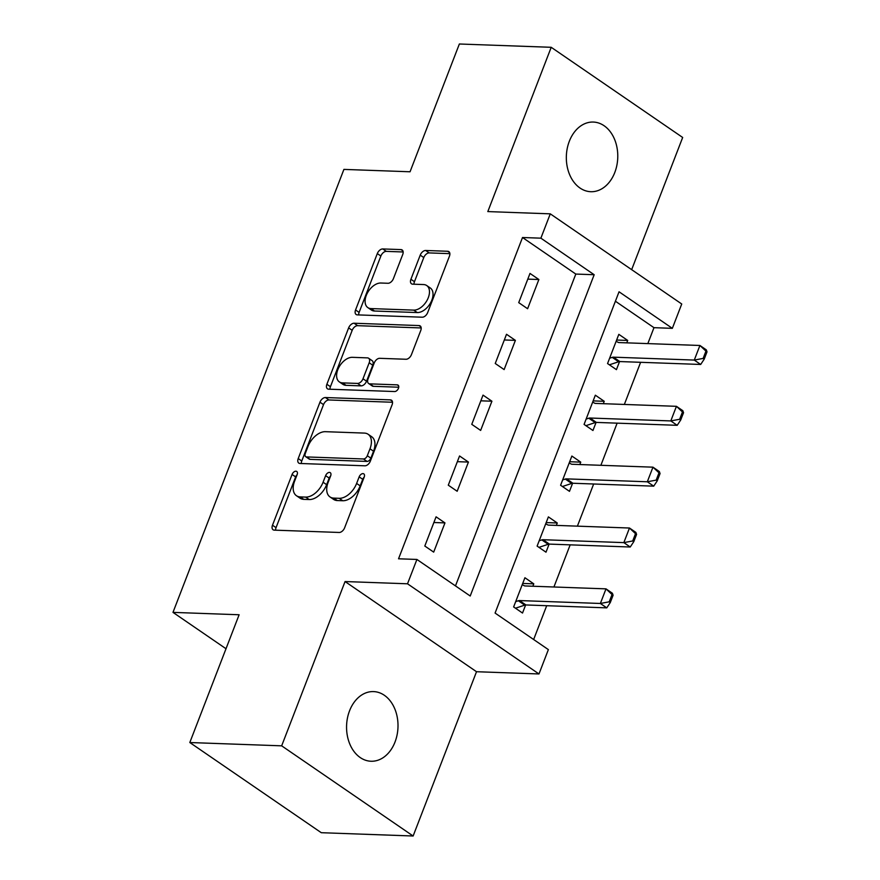 <?xml version="1.0" encoding="UTF-8"?>
<svg xmlns="http://www.w3.org/2000/svg" width="880" height="880" viewBox="0 0 880 880"><rect width="100%" height="100%" fill="white"/><g stroke="black" fill="none" stroke-linecap="round" stroke-linejoin="round"><path stroke-width="1.32" d="M295.9 471.196A3.74 2.288 -55.6 0 0 292.083 474.452L272.492 525.217A5.346 3.267 -55.6 0 0 273.075 529.76A5.346 3.267 -55.6 0 0 274.252 530.134L339.163 532.466A5.346 3.267 -55.6 0 0 344.619 527.813L364.21 477.048A3.74 2.288 -55.6 0 0 363.803 473.869A3.74 2.288 -55.6 0 0 362.978 473.616A3.74 2.288 -55.6 0 0 359.161 476.861L356.62 483.439A17.105 10.461 -55.6 0 1 339.185 498.311L333.773 498.113A17.105 10.461 -55.6 0 1 330 496.936A17.105 10.461 -55.6 0 1 328.13 482.416L330.671 475.838A3.74 2.288 -55.6 0 0 330.264 472.67A3.74 2.288 -55.6 0 0 329.439 472.406A3.74 2.288 -55.6 0 0 325.622 475.662L323.081 482.229A17.105 10.461 -55.6 0 1 305.646 497.101L300.234 496.914A17.105 10.461 -55.6 0 1 296.461 495.726A17.105 10.461 -55.6 0 1 294.591 481.206L297.132 474.639A3.74 2.288 -55.6 0 0 296.725 471.46A3.74 2.288 -55.6 0 0 295.9 471.196M297.099 474.727A3.74 2.288 -55.6 0 0 295.636 476.894L276.045 527.659A5.346 3.267 -55.6 0 0 275.616 530.178M364.177 477.136A3.74 2.288 -55.6 0 0 362.714 479.303L360.173 485.87L356.62 483.439M330.638 475.926A3.74 2.288 -55.6 0 0 329.175 478.093L326.634 484.671L323.081 482.229M569.316 141.284A34.848 25.707 92.1 0 0 590.799 191.708A34.848 25.707 92.1 0 0 614.79 172.48A34.848 25.707 92.1 0 0 593.307 122.056A34.848 25.707 92.1 0 0 569.316 141.284M349.547 710.82A34.848 25.707 92.1 0 0 371.03 761.244A34.848 25.707 92.1 0 0 395.021 742.016A34.848 25.707 92.1 0 0 373.538 691.592A34.848 25.707 92.1 0 0 349.547 710.82M402.732 254.496A5.346 3.267 -55.6 0 0 402.149 249.964A5.346 3.267 -55.6 0 0 400.972 249.59L382.756 248.941A5.346 3.267 -55.6 0 0 377.311 253.583L355.553 309.969A5.346 3.267 -55.6 0 0 356.136 314.501A5.346 3.267 -55.6 0 0 357.313 314.875L422.224 317.207A5.346 3.267 -55.6 0 0 427.68 312.554L449.438 256.179A5.346 3.267 -55.6 0 0 448.855 251.636A5.346 3.267 -55.6 0 0 447.667 251.273L425.667 250.481A5.346 3.267 -55.6 0 0 420.222 255.123L410.916 279.257A5.346 3.267 -55.6 0 0 411.499 283.8A5.346 3.267 -55.6 0 0 412.676 284.163L423.588 284.559A14.3 8.745 -55.6 0 1 426.734 285.549A14.3 8.745 -55.6 0 1 427.229 300.025A14.3 8.745 -55.6 0 1 413.721 310.123L370.986 308.583A14.3 8.745 -55.6 0 1 367.829 307.593A14.3 8.745 -55.6 0 1 367.345 293.106A14.3 8.745 -55.6 0 1 380.853 283.019L387.97 283.272A5.346 3.267 -55.6 0 0 393.426 278.63L402.732 254.496M540.881 238.172L550.275 213.84L681.736 303.996L672.342 328.339L619.047 291.786L495.077 613.063L548.372 649.616L538.978 673.959L407.517 583.792L416.911 559.449L470.206 596.002L594.176 274.725L540.881 238.172L522.511 237.512L398.541 558.789L416.911 559.449M189.816 742.533L281.666 745.833L413.127 836L321.277 832.7L189.816 742.533L239.118 614.757L172.986 612.381L343.915 169.4L410.047 171.776L459.36 44L551.21 47.3L487.817 211.585L550.275 213.84M413.127 836L476.52 671.715L345.059 581.548L281.666 745.833M345.059 581.548L407.517 583.792M325.413 397.54A5.346 3.267 -55.6 0 0 319.968 402.182L298.21 458.568A5.346 3.267 -55.6 0 0 298.793 463.1A5.346 3.267 -55.6 0 0 299.97 463.474L364.892 465.806A5.346 3.267 -55.6 0 0 370.337 461.164L392.095 404.778A5.346 3.267 -55.6 0 0 391.512 400.235A5.346 3.267 -55.6 0 0 390.335 399.872L325.413 397.54L328.966 399.971A5.346 3.267 -55.6 0 0 323.521 404.624L301.763 460.999A5.346 3.267 -55.6 0 0 301.334 463.529M326.876 384.263L348.634 327.888A5.346 3.267 -55.6 0 1 354.09 323.235L419.001 325.567A5.346 3.267 -55.6 0 1 420.178 325.941A5.346 3.267 -55.6 0 1 420.761 330.473L411.455 354.607A5.346 3.267 -55.6 0 1 405.999 359.26L379.676 358.314A5.346 3.267 -55.6 0 0 374.231 362.956L368.049 378.961A5.346 3.267 -55.6 0 0 368.632 383.504A5.346 3.267 -55.6 0 0 369.809 383.867L397.221 384.857A3.74 2.288 -55.6 0 1 398.046 385.121A3.74 2.288 -55.6 0 1 398.178 388.905A3.74 2.288 -55.6 0 1 394.636 391.545L328.647 389.18A5.346 3.267 -55.6 0 1 327.459 388.806A5.346 3.267 -55.6 0 1 326.876 384.263L330.429 386.705L352.187 330.319L348.634 327.888M631.664 269.654L682.671 137.467L551.21 47.3M455.477 585.904L575.806 274.065L522.511 237.512M433.686 552.123L444.961 522.907L436.073 516.824L424.809 546.029L433.686 552.123M457.171 491.271L468.435 462.066L459.558 455.972L448.283 485.177L457.171 491.271M480.645 430.419L491.92 401.214L483.032 395.12L471.768 424.336L480.645 430.419M504.13 369.578L515.394 340.373L506.517 334.279L495.242 363.484L504.13 369.578M527.604 308.726L538.879 279.521L529.991 273.427L518.727 302.632L527.604 308.726M533.643 639.518L546.7 605.693M553.916 586.993L570.174 544.852M577.39 526.152L593.659 484M600.875 465.3L617.133 423.159M624.349 404.448L640.618 362.307M647.834 343.607L653.972 327.679L615.406 301.224M532.862 586.234L533.786 583.836L524.909 577.742L513.634 606.947L522.522 613.041L525.635 604.956M556.336 525.393L557.271 522.984L548.383 516.89L537.119 546.106L545.996 552.189L549.12 544.104M579.821 464.541L580.745 462.143L571.868 456.049L560.593 485.254L569.481 491.348L572.594 483.263M603.295 403.7L604.23 401.291L595.342 395.197L584.078 424.402L592.955 430.496L596.079 422.411M626.78 342.848L627.704 340.439L618.827 334.345L607.552 363.561L616.44 369.644L619.553 361.559M172.986 612.381L226.006 648.736M653.972 327.679L672.342 328.339M476.52 671.715L538.978 673.959M575.806 274.065L594.176 274.725M533.786 583.836L522.709 583.44M557.271 522.984L546.183 522.588M580.745 462.143L569.668 461.736M604.23 401.291L593.142 400.895M627.704 340.439L616.627 340.043M444.961 522.907L433.884 522.511M468.435 462.066L457.358 461.67M491.92 401.214L480.843 400.818M515.394 340.373L504.317 339.966M538.879 279.521L527.802 279.125M296.461 495.726L300.014 498.157A17.105 10.461 -55.6 0 0 303.787 499.345L300.234 496.914M326.634 484.671A17.105 10.461 -55.6 0 1 309.199 499.543L303.787 499.345M330 496.936L333.553 499.367A17.105 10.461 -55.6 0 0 337.326 500.555L333.773 498.113M360.173 485.87A17.105 10.461 -55.6 0 1 342.738 500.742L337.326 500.555M392.524 402.259L328.966 399.971M305.283 453.497A3.74 2.288 -55.6 0 0 305.701 456.665A3.74 2.288 -55.6 0 0 306.526 456.929L363.506 458.975A3.74 2.288 -55.6 0 0 367.312 455.719L369.996 448.789A17.105 10.461 -55.6 0 0 368.126 434.269A17.105 10.461 -55.6 0 0 364.353 433.092L325.402 431.684A17.105 10.461 -55.6 0 0 307.956 446.567L305.283 453.497M305.701 456.665L309.254 459.107A3.74 2.288 -55.6 0 0 310.079 459.36L306.526 456.929M368.126 434.269L371.679 436.711A17.105 10.461 -55.6 0 1 373.549 451.231L370.865 458.161A3.74 2.288 -55.6 0 1 367.059 461.417L310.079 459.36M421.19 327.954L357.643 325.677A5.346 3.267 -55.6 0 0 352.187 330.319M368.632 383.504L372.185 385.935A5.346 3.267 -55.6 0 0 373.362 386.309L398.739 387.222M352.363 357.324A14.3 8.745 -55.6 0 0 338.855 367.422A14.3 8.745 -55.6 0 0 339.339 381.898A14.3 8.745 -55.6 0 0 342.496 382.888L357.555 383.427A5.346 3.267 -55.6 0 0 363 378.785L369.182 362.78A5.346 3.267 -55.6 0 0 368.599 358.237A5.346 3.267 -55.6 0 0 367.411 357.874L352.363 357.324M339.339 381.898L342.892 384.34A14.3 8.745 -55.6 0 0 346.049 385.33L342.496 382.888M368.599 358.237L372.152 360.679A5.346 3.267 -55.6 0 1 372.735 365.211L366.553 381.216A5.346 3.267 -55.6 0 1 361.108 385.869L346.049 385.33M330.429 386.705A5.346 3.267 -55.6 0 0 330 389.224M367.829 307.593L371.382 310.035A14.3 8.745 -55.6 0 0 374.539 311.025L370.986 308.583M426.734 285.549L430.287 287.98A14.3 8.745 -55.6 0 1 430.782 302.467A14.3 8.745 -55.6 0 1 417.274 312.554L374.539 311.025M449.867 253.66L429.22 252.912A5.346 3.267 -55.6 0 0 423.775 257.565L414.469 281.699A5.346 3.267 -55.6 0 0 414.029 284.218M403.161 251.977L386.309 251.372A5.346 3.267 -55.6 0 0 380.864 256.025L359.106 312.4A5.346 3.267 -55.6 0 0 358.677 314.919M515.471 608.212L524.733 605.143A5.445 3.333 124.4 0 1 525.932 604.956L606.76 607.86L600.369 603.471L606.001 588.863L525.173 585.959A5.445 3.333 124.4 0 1 524.139 585.695L522.236 584.65M612.029 594.517L606.001 588.863L612.392 593.252L613.096 595.243L612.029 594.517L609.213 601.821L610.28 602.547L613.096 595.243M515.691 601.634L518.331 600.754A5.445 3.333 124.4 0 1 519.53 600.567L600.369 603.471L609.213 601.821M610.28 602.547L606.76 607.86M538.956 547.36L548.207 544.291A5.445 3.333 124.4 0 1 549.406 544.104L630.234 547.008L623.843 542.619L629.475 528.022L548.647 525.118A5.445 3.333 124.4 0 1 547.624 524.843L545.721 523.809M635.514 533.665L629.475 528.022L635.877 532.4L636.581 534.402L635.514 533.665L632.698 540.969L633.754 541.706L636.581 534.402M539.165 540.782L541.816 539.902A5.445 3.333 124.4 0 1 543.015 539.715L623.843 542.619L632.698 540.969M633.754 541.706L630.234 547.008M562.43 486.508L571.692 483.45A5.445 3.333 124.4 0 1 572.891 483.252L653.719 486.156L647.317 481.778L652.96 467.17L572.132 464.266A5.445 3.333 124.4 0 1 571.098 464.002L569.195 462.957M658.988 472.824L652.96 467.17L659.351 471.559L660.055 473.55L658.988 472.824L656.172 480.128L657.239 480.854L660.055 473.55M562.65 479.93L565.29 479.061A5.445 3.333 124.4 0 1 566.489 478.874L647.317 481.778L656.172 480.128M657.239 480.854L653.719 486.156M585.915 425.667L595.166 422.598A5.445 3.333 124.4 0 1 596.365 422.411L677.193 425.315L670.802 420.926L676.434 406.318L595.606 403.414A5.445 3.333 124.4 0 1 594.583 403.15L592.68 402.105M682.473 411.972L676.434 406.318L682.836 410.707L683.54 412.709L682.473 411.972L679.646 419.276L680.713 420.002L683.54 412.709M586.124 419.089L588.775 418.209A5.445 3.333 124.4 0 1 589.974 418.022L670.802 420.926L679.646 419.276M680.713 420.002L677.193 425.315M609.389 364.815L618.64 361.746A5.445 3.333 124.4 0 1 619.85 361.559L700.678 364.463L694.276 360.074L699.919 345.477L619.091 342.573A5.445 3.333 124.4 0 1 618.057 342.298L616.154 341.264M705.947 351.12L699.919 345.477L706.31 349.866L707.014 351.857L705.947 351.12L703.131 358.424L704.198 359.161L707.014 351.857M609.609 358.237L612.249 357.368A5.445 3.333 124.4 0 1 613.448 357.17L694.276 360.074L703.131 358.424M704.198 359.161L700.678 364.463M295.636 476.894L292.083 474.452M362.714 479.303L359.161 476.861M329.175 478.093L325.622 475.662M309.199 499.543L305.646 497.101M342.738 500.742L339.185 498.311M276.045 527.659L272.492 525.217M392.282 401.203L390.335 399.872M301.763 460.999L298.21 458.568M323.521 404.624L319.968 402.182M367.059 461.417L363.506 458.975M370.865 458.161L367.312 455.719M373.549 451.231L369.996 448.789M357.643 325.677L354.09 323.235M420.948 326.909L419.001 325.567M373.362 386.309L369.809 383.867M398.585 385.792L397.221 384.857M361.108 385.869L357.555 383.427M366.553 381.216L363 378.785M372.735 365.211L369.182 362.78M417.274 312.554L413.721 310.123M414.469 281.699L410.916 279.257M423.775 257.565L420.222 255.123M429.22 252.912L425.667 250.481M449.625 252.604L447.667 251.273M359.106 312.4L355.553 309.969M380.864 256.025L377.311 253.583M386.309 251.372L382.756 248.941M402.919 250.932L400.972 249.59M525.932 604.956L519.53 600.567M524.733 605.143L518.331 600.754M549.406 544.104L543.015 539.715M548.207 544.291L541.816 539.902M572.891 483.252L566.489 478.874M571.692 483.45L565.29 479.061M596.365 422.411L589.974 418.022M595.166 422.598L588.775 418.209M619.85 361.559L613.448 357.17M618.64 361.746L612.249 357.368"/></g></svg>
